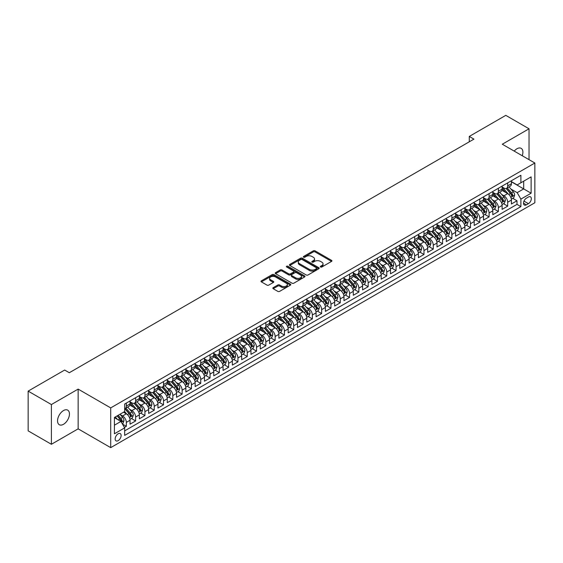 <?xml version="1.0" encoding="UTF-8"?>
<svg xmlns="http://www.w3.org/2000/svg" width="563" height="563" viewBox="0 0 563 563"><rect width="100%" height="100%" fill="white"/><g stroke="black" fill="none" stroke-linecap="round" stroke-linejoin="round"><path stroke-width="0.84" d="M320.572 267.003A0.901 0.521 0 0 0 321.846 267.003L331.551 261.401A1.288 0.746 0 0 0 331.924 260.873A1.288 0.746 0 0 0 331.551 260.345L315.111 250.859A1.288 0.746 0 0 0 313.288 250.859L303.591 256.461A0.901 0.521 0 0 0 303.323 256.827A0.901 0.521 0 0 0 303.591 257.2A0.901 0.521 0 0 0 304.864 257.2L306.124 256.475A4.131 2.386 0 0 1 311.965 256.475L313.331 257.263A4.131 2.386 0 0 1 314.541 258.952A4.131 2.386 0 0 1 313.331 260.641L312.078 261.366A0.901 0.521 0 0 0 311.811 261.732A0.901 0.521 0 0 0 312.078 262.098A0.901 0.521 0 0 0 313.359 262.098L314.611 261.373A4.131 2.386 0 0 1 320.453 261.373L321.825 262.168A4.131 2.386 0 0 1 323.035 263.85A4.131 2.386 0 0 1 321.825 265.539L320.572 266.264A0.901 0.521 0 0 0 320.305 266.637A0.901 0.521 0 0 0 320.572 267.003L320.572 266.264M63.492 424.305A8.417 4.863 120 0 0 68.996 416.887A8.417 4.863 120 0 0 67.708 410.138A8.417 4.863 120 0 0 63.492 410.561A8.417 4.863 120 0 0 57.996 417.978A8.417 4.863 120 0 0 59.284 424.72A8.417 4.863 120 0 0 63.492 424.305M522.232 155.733A8.417 4.863 120 0 0 521.155 148.343A8.417 4.863 120 0 0 516.947 148.766A8.417 4.863 120 0 0 514.216 151.102M118.146 440.66A4.208 2.428 120 0 0 120.89 436.951A4.208 2.428 120 0 0 120.25 433.573A4.208 2.428 120 0 0 118.146 433.784A4.208 2.428 120 0 0 115.394 437.493A4.208 2.428 120 0 0 116.034 440.864A4.208 2.428 120 0 0 118.146 440.66M273.21 287.651A1.288 0.746 0 0 0 272.83 288.179A1.288 0.746 0 0 0 273.21 288.706L277.819 291.367A1.288 0.746 0 0 0 279.642 291.367L290.417 285.145A1.288 0.746 0 0 0 290.797 284.625A1.288 0.746 0 0 0 290.417 284.097L273.984 274.603A1.288 0.746 0 0 0 272.154 274.603L261.387 280.824A1.288 0.746 0 0 0 261.007 281.352A1.288 0.746 0 0 0 261.387 281.88L266.953 285.096A1.288 0.746 0 0 0 268.776 285.096L273.393 282.436A1.288 0.746 0 0 0 273.766 281.908A1.288 0.746 0 0 0 273.393 281.38L270.627 279.783A3.455 1.992 0 0 1 269.614 278.375A3.455 1.992 0 0 1 271.746 276.532A3.455 1.992 0 0 1 275.511 276.968L286.335 283.21A3.455 1.992 0 0 1 287.341 284.625A3.455 1.992 0 0 1 285.209 286.461A3.455 1.992 0 0 1 281.444 286.032L279.642 284.991A1.288 0.746 0 0 0 277.819 284.991L273.21 287.651L273.21 288.706M78.144 389.103L51.402 404.544L28.15 391.116L28.15 430.857L51.402 444.284L78.144 428.844L110.7 447.641L110.7 407.901L78.144 389.103L78.144 428.844M529.037 159.667L529.037 128.786L502.295 144.227L534.85 163.017L110.7 407.901M529.037 128.786L505.785 115.359L469.275 136.436L469.275 141.806M28.15 391.116L64.661 370.039L69.312 372.727L473.926 139.124L469.275 136.436M306.216 274.976A1.288 0.746 0 0 0 308.038 274.976L318.813 268.755A1.288 0.746 0 0 0 319.193 268.227A1.288 0.746 0 0 0 318.813 267.699L302.38 258.213A1.288 0.746 0 0 0 300.551 258.213L289.776 264.434A1.288 0.746 0 0 0 289.403 264.962A1.288 0.746 0 0 0 289.776 265.49L306.216 274.976M286.989 267.2A0.901 0.521 0 0 1 287.904 267.326L287.904 266.25L304.611 275.898A1.288 0.746 0 0 1 304.991 276.426A1.288 0.746 0 0 1 304.611 276.954L293.844 283.175A1.288 0.746 0 0 1 292.014 283.175L275.581 273.681L280.191 271.042L280.191 269.966L275.581 272.633A1.288 0.746 0 0 0 275.201 273.154A1.288 0.746 0 0 0 275.581 273.681L275.581 272.633M280.191 271.042A1.288 0.746 0 0 1 282.021 271.042L282.021 269.966A1.288 0.746 0 0 0 280.191 269.966M282.021 269.966L288.685 273.815A1.288 0.746 0 0 0 290.508 273.815L293.569 272.049A1.288 0.746 0 0 0 293.942 271.521A1.288 0.746 0 0 0 293.569 270.993L286.63 266.989A0.901 0.521 0 0 1 286.363 266.623A0.901 0.521 0 0 1 286.919 266.137A0.901 0.521 0 0 1 287.904 266.25M124.395 427.437L126.33 426.318L122.467 424.094M120.271 414.607L122.607 415.958A5.264 3.04 60 0 1 126.33 422.398L130.046 420.251L130.046 424.171L135.627 420.948L131.397 418.506M129.574 409.238L131.911 410.589A5.264 3.04 60 0 1 135.627 417.028L139.35 414.882L139.35 418.802L144.93 415.578L140.701 413.136M138.878 403.868L141.207 405.212A5.264 3.04 60 0 1 144.93 411.659L148.653 409.512L148.653 413.432L154.234 410.209L149.997 407.767M148.175 398.498L150.511 399.843A5.264 3.04 60 0 1 154.234 406.289L157.95 404.143L157.95 408.062L163.53 404.839L159.301 402.397M157.478 393.129L159.815 394.473A5.264 3.04 60 0 1 163.53 400.919L167.253 398.773L167.253 402.693L172.834 399.47L168.604 397.028M166.782 387.759L169.111 389.103A5.264 3.04 60 0 1 172.834 395.55L176.557 393.403L176.557 397.323L182.138 394.1L177.901 391.658M176.078 382.39L178.415 383.734A5.264 3.04 60 0 1 182.138 390.18L185.86 388.034L185.86 391.954L191.441 388.73L187.205 386.288M185.382 377.013L187.718 378.364A5.264 3.04 60 0 1 191.441 384.81L195.157 382.664L195.157 386.584L200.738 383.361L196.508 380.919M194.685 371.643L197.022 372.995A5.264 3.04 60 0 1 200.738 379.441L204.46 377.287L204.46 381.214L210.041 377.991L205.812 375.542M203.982 366.274L206.318 367.625A5.264 3.04 60 0 1 210.041 374.071L213.764 371.918L213.764 375.838L219.345 372.622L215.108 370.173M213.286 360.904L215.622 362.255A5.264 3.04 60 0 1 219.345 368.702L223.061 366.548L223.061 370.468L228.641 367.252L224.412 364.803M222.589 355.534L224.926 356.886A5.264 3.04 60 0 1 228.641 363.325L232.364 361.179L232.364 365.098L237.945 361.875L233.715 359.433M231.893 350.165L234.222 351.516A5.264 3.04 60 0 1 237.945 357.955L241.668 355.809L241.668 359.729L247.248 356.506L243.012 354.064M241.189 344.795L243.526 346.146A5.264 3.04 60 0 1 247.248 352.586L250.964 350.439L250.964 354.359L256.552 351.136L252.315 348.694M250.493 339.426L252.829 340.777A5.264 3.04 60 0 1 256.552 347.216L260.268 345.07L260.268 348.99L265.849 345.766L261.619 343.324M259.796 334.056L262.133 335.4A5.264 3.04 60 0 1 265.849 341.847L269.571 339.7L269.571 343.62L275.152 340.397L270.923 337.955M269.093 328.686L271.429 330.031A5.264 3.04 60 0 1 275.152 336.477L278.875 334.331L278.875 338.25L284.456 335.027L280.219 332.585M278.396 323.317L280.733 324.661A5.264 3.04 60 0 1 284.456 331.107L288.172 328.961L288.172 332.881L293.752 329.658L289.523 327.216M287.7 317.947L290.036 319.291A5.264 3.04 60 0 1 293.752 325.738L297.475 323.591L297.475 327.511L303.056 324.288L298.826 321.846M297.004 312.578L299.333 313.922A5.264 3.04 60 0 1 303.056 320.368L306.779 318.222L306.779 322.142L312.359 318.918L308.123 316.476M306.3 307.201L308.637 308.552A5.264 3.04 60 0 1 312.359 314.999L316.075 312.852L316.075 316.772L321.656 313.549L317.426 311.107M315.604 301.831L317.94 303.183A5.264 3.04 60 0 1 321.656 309.629L325.379 307.475L325.379 311.395L330.96 308.179L326.73 305.73M324.907 296.462L327.237 297.813A5.264 3.04 60 0 1 330.96 304.259L334.682 302.106L334.682 306.026L340.263 302.81L336.034 300.361M334.204 291.092L336.54 292.443A5.264 3.04 60 0 1 340.263 298.883L343.986 296.736L343.986 300.656L349.567 297.433L345.33 294.991M343.507 285.722L345.844 287.074A5.264 3.04 60 0 1 349.567 293.513L353.282 291.367L353.282 295.286L358.863 292.063L354.634 289.621M352.811 280.353L355.147 281.704A5.264 3.04 60 0 1 358.863 288.143L362.586 285.997L362.586 289.917L368.167 286.694L363.937 284.252M362.108 274.983L364.444 276.334A5.264 3.04 60 0 1 368.167 282.774L371.89 280.627L371.89 284.547L377.47 281.324L373.234 278.882M371.411 269.614L373.748 270.958A5.264 3.04 60 0 1 377.47 277.404L381.186 275.258L381.186 279.178L386.767 275.954L382.537 273.512M380.715 264.244L383.051 265.588A5.264 3.04 60 0 1 386.767 272.035L390.49 269.888L390.49 273.808L396.07 270.585L391.841 268.143M390.018 258.874L392.348 260.219A5.264 3.04 60 0 1 396.07 266.665L399.793 264.519L399.793 268.438L405.374 265.215L401.137 262.773M399.315 253.505L401.651 254.849A5.264 3.04 60 0 1 405.374 261.295L409.097 259.149L409.097 263.069L414.678 259.846L410.441 257.404M408.618 248.135L410.955 249.479A5.264 3.04 60 0 1 414.678 255.926L418.393 253.779L418.393 257.699L423.974 254.476L419.745 252.034M417.922 242.759L420.258 244.11A5.264 3.04 60 0 1 423.974 250.556L427.697 248.41L427.697 252.33L433.278 249.106L429.048 246.664M427.218 237.389L429.555 238.74A5.264 3.04 60 0 1 433.278 245.186L437.001 243.033L437.001 246.96L442.581 243.737L438.345 241.288M436.522 232.019L438.858 233.371A5.264 3.04 60 0 1 442.581 239.817L446.297 237.663L446.297 241.583L451.878 238.367L447.648 235.918M445.826 226.65L448.162 228.001A5.264 3.04 60 0 1 451.878 234.447L455.601 232.294L455.601 236.214L461.181 232.991L456.952 230.549M455.129 221.28L457.459 222.631A5.264 3.04 60 0 1 461.181 229.071L464.904 226.924L464.904 230.844L470.485 227.621L466.248 225.179M464.426 215.911L466.762 217.262A5.264 3.04 60 0 1 470.485 223.701L474.201 221.555L474.201 225.474L479.782 222.251L475.552 219.809M473.729 210.541L476.066 211.892A5.264 3.04 60 0 1 479.782 218.331L483.504 216.185L483.504 220.105L489.085 216.882L484.856 214.44M483.033 205.171L485.369 206.515A5.264 3.04 60 0 1 489.085 212.962L492.808 210.815L492.808 214.735L498.389 211.512L494.159 209.07M492.329 199.802L494.666 201.146A5.264 3.04 60 0 1 498.389 207.592L502.112 205.446L502.112 209.366L507.692 206.142L507.692 202.223A5.264 3.04 -120 0 0 503.969 195.776L501.633 194.432M503.456 203.7L507.692 206.142M130.046 420.251A5.264 3.04 -120 0 0 126.33 413.805L123.536 412.193M139.35 414.882A5.264 3.04 -120 0 0 135.627 408.435L129.877 405.114M148.653 409.512A5.264 3.04 -120 0 0 144.93 403.066L139.181 399.744M157.95 404.143A5.264 3.04 -120 0 0 154.234 397.696L148.477 394.374M167.253 398.773A5.264 3.04 -120 0 0 163.53 392.327L157.781 389.005M176.557 393.403A5.264 3.04 -120 0 0 172.834 386.957L167.084 383.635M185.86 388.034A5.264 3.04 -120 0 0 182.138 381.587L176.381 378.266M195.157 382.664A5.264 3.04 -120 0 0 191.441 376.218L185.684 372.896M204.46 377.287A5.264 3.04 -120 0 0 200.738 370.848L194.988 367.526M213.764 371.918A5.264 3.04 -120 0 0 210.041 365.478L204.292 362.157M223.061 366.548A5.264 3.04 -120 0 0 219.345 360.109L213.588 356.787M232.364 361.179A5.264 3.04 -120 0 0 228.641 354.739L222.892 351.418M241.668 355.809A5.264 3.04 -120 0 0 237.945 349.363L232.195 346.048M250.964 350.439A5.264 3.04 -120 0 0 247.248 343.993L241.492 340.671M260.268 345.07A5.264 3.04 -120 0 0 256.552 338.623L250.795 335.302M269.571 339.7A5.264 3.04 -120 0 0 265.849 333.254L260.099 329.932M278.875 334.331A5.264 3.04 -120 0 0 275.152 327.884L269.403 324.562M288.172 328.961A5.264 3.04 -120 0 0 284.456 322.515L278.699 319.193M297.475 323.591A5.264 3.04 -120 0 0 293.752 317.145L288.003 313.823M306.779 318.222A5.264 3.04 -120 0 0 303.056 311.775L297.306 308.454M316.075 312.852A5.264 3.04 -120 0 0 312.359 306.406L306.603 303.084M325.379 307.475A5.264 3.04 -120 0 0 321.656 301.036L315.906 297.714M334.682 302.106A5.264 3.04 -120 0 0 330.96 295.666L325.21 292.345M343.986 296.736A5.264 3.04 -120 0 0 340.263 290.297L334.513 286.975M353.282 291.367A5.264 3.04 -120 0 0 349.567 284.92L343.81 281.606M362.586 285.997A5.264 3.04 -120 0 0 358.863 279.551L353.114 276.229M371.89 280.627A5.264 3.04 -120 0 0 368.167 274.181L362.417 270.859M381.186 275.258A5.264 3.04 -120 0 0 377.47 268.811L371.714 265.49M390.49 269.888A5.264 3.04 -120 0 0 386.767 263.442L381.017 260.12M399.793 264.519A5.264 3.04 -120 0 0 396.07 258.072L390.321 254.75M409.097 259.149A5.264 3.04 -120 0 0 405.374 252.703L399.617 249.381M418.393 253.779A5.264 3.04 -120 0 0 414.678 247.333L408.921 244.011M427.697 248.41A5.264 3.04 -120 0 0 423.974 241.963L418.225 238.642M437.001 243.033A5.264 3.04 -120 0 0 433.278 236.594L427.528 233.272M446.297 237.663A5.264 3.04 -120 0 0 442.581 231.224L436.825 227.902M455.601 232.294A5.264 3.04 -120 0 0 451.878 225.854L446.128 222.533M464.904 226.924A5.264 3.04 -120 0 0 461.181 220.485L455.432 217.163M474.201 221.555A5.264 3.04 -120 0 0 470.485 215.108L464.728 211.794M483.504 216.185A5.264 3.04 -120 0 0 479.782 209.739L474.032 206.417M492.808 210.815A5.264 3.04 -120 0 0 489.085 204.369L483.335 201.047M502.112 205.446A5.264 3.04 -120 0 0 498.389 198.999L492.639 195.678M528.432 197.015L526.384 198.197A4.075 2.358 120 0 0 523.724 201.786A4.075 2.358 120 0 0 524.35 205.059A4.075 2.358 120 0 0 526.384 204.855L528.432 203.672A4.075 2.358 120 0 0 531.099 200.076A4.075 2.358 120 0 0 530.473 196.811A4.075 2.358 120 0 0 528.432 197.015M110.7 447.641L534.85 202.757L534.85 163.017M114.423 425.192L120.932 421.434L124.655 427.88L124.655 435.396L520.895 206.628L520.895 199.105L517.179 192.666L510.937 189.062M124.655 427.88L114.423 433.784L114.423 417.457L124.655 411.553L124.655 404.037L520.895 175.262L520.895 182.785L531.127 176.873L531.127 193.2L520.895 199.105M130.046 401.778L131.911 402.855A5.264 3.04 60 0 0 134.536 403.115L138.259 400.969A5.264 3.04 -120 0 0 139.35 398.555L139.35 395.55M139.35 396.408L141.207 397.485A5.264 3.04 60 0 0 143.839 397.745L147.562 395.592A5.264 3.04 -120 0 0 148.653 393.185L148.653 390.18M148.653 391.039L150.511 392.115A5.264 3.04 60 0 0 153.143 392.376L156.866 390.222A5.264 3.04 -120 0 0 157.95 387.816L157.95 384.81M157.95 385.669L159.815 386.739A5.264 3.04 60 0 0 162.447 386.999L166.162 384.853A5.264 3.04 -120 0 0 167.253 382.446L167.253 379.441M167.253 380.299L169.111 381.369A5.264 3.04 60 0 0 171.743 381.63L175.466 379.483A5.264 3.04 -120 0 0 176.557 377.076L176.557 374.071M176.557 374.93L178.415 376A5.264 3.04 60 0 0 181.047 376.26L184.77 374.113A5.264 3.04 -120 0 0 185.86 371.707L185.86 368.695M185.86 369.56L187.718 370.63A5.264 3.04 60 0 0 190.35 370.89L194.066 368.744A5.264 3.04 -120 0 0 195.157 366.337L195.157 363.325M195.157 364.191L197.022 365.26A5.264 3.04 60 0 0 199.647 365.521L203.37 363.374A5.264 3.04 -120 0 0 204.46 360.967L204.46 357.955M204.46 358.814L206.318 359.891A5.264 3.04 60 0 0 208.95 360.151L212.673 358.005A5.264 3.04 -120 0 0 213.764 355.598L213.764 352.586M213.764 353.444L215.622 354.521A5.264 3.04 60 0 0 218.254 354.781L221.977 352.635A5.264 3.04 -120 0 0 223.061 350.228L223.061 347.216M223.061 348.075L224.926 349.151A5.264 3.04 60 0 0 227.558 349.412L231.273 347.265A5.264 3.04 -120 0 0 232.364 344.852L232.364 341.847M232.364 342.705L234.222 343.782A5.264 3.04 60 0 0 236.854 344.042L240.577 341.896A5.264 3.04 -120 0 0 241.668 339.482L241.668 336.477M241.668 337.336L243.526 338.412A5.264 3.04 60 0 0 246.158 338.673L249.881 336.526A5.264 3.04 -120 0 0 250.964 334.112L250.964 331.107M250.964 331.966L252.829 333.043A5.264 3.04 60 0 0 255.461 333.303L259.177 331.15A5.264 3.04 -120 0 0 260.268 328.743L260.268 325.738M260.268 326.596L262.133 327.673A5.264 3.04 60 0 0 264.758 327.933L268.481 325.78A5.264 3.04 -120 0 0 269.571 323.373L269.571 320.368M269.571 321.227L271.429 322.296A5.264 3.04 60 0 0 274.061 322.564L277.784 320.41A5.264 3.04 -120 0 0 278.875 318.004L278.875 314.999M278.875 315.857L280.733 316.927A5.264 3.04 60 0 0 283.365 317.187L287.081 315.041A5.264 3.04 -120 0 0 288.172 312.634L288.172 309.629M288.172 310.487L290.036 311.557A5.264 3.04 60 0 0 292.661 311.818L296.384 309.671A5.264 3.04 -120 0 0 297.475 307.264L297.475 304.259M297.475 305.118L299.333 306.188A5.264 3.04 60 0 0 301.965 306.448L305.688 304.301A5.264 3.04 -120 0 0 306.779 301.895L306.779 298.883M306.779 299.748L308.637 300.818A5.264 3.04 60 0 0 311.269 301.078L314.991 298.932A5.264 3.04 -120 0 0 316.075 296.525L316.075 293.513M316.075 294.372L317.94 295.448A5.264 3.04 60 0 0 320.572 295.709L324.288 293.562A5.264 3.04 -120 0 0 325.379 291.155L325.379 288.143M325.379 289.002L327.237 290.079A5.264 3.04 60 0 0 329.869 290.339L333.592 288.193A5.264 3.04 -120 0 0 334.682 285.786L334.682 282.774M334.682 283.632L336.54 284.709A5.264 3.04 60 0 0 339.172 284.969L342.895 282.823A5.264 3.04 -120 0 0 343.986 280.409L343.986 277.404M343.986 278.263L345.844 279.339A5.264 3.04 60 0 0 348.476 279.6L352.192 277.453A5.264 3.04 -120 0 0 353.282 275.04L353.282 272.035M353.282 272.893L355.147 273.97A5.264 3.04 60 0 0 357.772 274.23L361.495 272.084A5.264 3.04 -120 0 0 362.586 269.67L362.586 266.665M362.586 267.524L364.444 268.6A5.264 3.04 60 0 0 367.076 268.861L370.799 266.707A5.264 3.04 -120 0 0 371.89 264.3L371.89 261.295M371.89 262.154L373.748 263.231A5.264 3.04 60 0 0 376.38 263.491L380.102 261.338A5.264 3.04 -120 0 0 381.186 258.931L381.186 255.926M381.186 256.784L383.051 257.861A5.264 3.04 60 0 0 385.683 258.121L389.399 255.968A5.264 3.04 -120 0 0 390.49 253.561L390.49 250.556M390.49 251.415L392.348 252.484A5.264 3.04 60 0 0 394.98 252.745L398.703 250.598A5.264 3.04 -120 0 0 399.793 248.192L399.793 245.186M399.793 246.045L401.651 247.115A5.264 3.04 60 0 0 404.283 247.375L408.006 245.229A5.264 3.04 -120 0 0 409.097 242.822L409.097 239.817M409.097 240.675L410.955 241.745A5.264 3.04 60 0 0 413.587 242.006L417.303 239.859A5.264 3.04 -120 0 0 418.393 237.452L418.393 234.44M418.393 235.306L420.258 236.376A5.264 3.04 60 0 0 422.883 236.636L426.606 234.489A5.264 3.04 -120 0 0 427.697 232.083L427.697 229.071M427.697 229.936L429.555 231.006A5.264 3.04 60 0 0 432.187 231.266L435.91 229.12A5.264 3.04 -120 0 0 437.001 226.713L437.001 223.701M437.001 224.56L438.858 225.636A5.264 3.04 60 0 0 441.491 225.897L445.206 223.75A5.264 3.04 -120 0 0 446.297 221.343L446.297 218.331M446.297 219.19L448.162 220.267A5.264 3.04 60 0 0 450.794 220.527L454.51 218.381A5.264 3.04 -120 0 0 455.601 215.967L455.601 212.962M455.601 213.82L457.459 214.897A5.264 3.04 60 0 0 460.091 215.157L463.813 213.011A5.264 3.04 -120 0 0 464.904 210.597L464.904 207.592M464.904 208.451L466.762 209.527A5.264 3.04 60 0 0 469.394 209.788L473.117 207.641A5.264 3.04 -120 0 0 474.201 205.228L474.201 202.223M474.201 203.081L476.066 204.158A5.264 3.04 60 0 0 478.698 204.418L482.414 202.272A5.264 3.04 -120 0 0 483.504 199.858L483.504 196.853M483.504 197.712L485.369 198.788A5.264 3.04 60 0 0 487.994 199.049L491.717 196.895A5.264 3.04 -120 0 0 492.808 194.488L492.808 191.483M492.808 192.342L494.666 193.419A5.264 3.04 60 0 0 497.298 193.679L501.021 191.526A5.264 3.04 -120 0 0 502.112 189.119L502.112 186.114M124.655 430.885L516.989 204.369L516.989 200.773L511.408 203.996L511.408 200.076A5.264 3.04 -120 0 0 507.692 193.63L501.936 190.308M502.112 186.972L503.969 188.042A5.264 3.04 -120 0 0 506.601 188.309A5.264 3.04 -120 0 0 507.692 185.896L507.692 182.891M506.601 188.309L510.317 186.156A5.264 3.04 -120 0 0 511.408 183.749L511.408 180.744M126.33 403.066L126.33 406.078A5.264 3.04 60 0 1 125.239 408.485A5.264 3.04 60 0 1 124.655 408.696M125.239 408.485L128.955 406.338A5.264 3.04 -120 0 0 130.046 403.924L130.046 400.919M135.627 397.696L135.627 400.701A5.264 3.04 60 0 1 134.536 403.115M144.93 392.327L144.93 395.332A5.264 3.04 60 0 1 143.839 397.745M154.234 386.957L154.234 389.962A5.264 3.04 60 0 1 153.143 392.376M163.53 381.587L163.53 384.592A5.264 3.04 60 0 1 162.447 386.999M172.834 376.218L172.834 379.223A5.264 3.04 60 0 1 171.743 381.63M182.138 370.848L182.138 373.853A5.264 3.04 60 0 1 181.047 376.26M191.441 365.478L191.441 368.483A5.264 3.04 60 0 1 190.35 370.89M200.738 360.109L200.738 363.114A5.264 3.04 60 0 1 199.647 365.521M210.041 354.732L210.041 357.744A5.264 3.04 60 0 1 208.95 360.151M219.345 349.363L219.345 352.375A5.264 3.04 60 0 1 218.254 354.781M228.641 343.993L228.641 347.005A5.264 3.04 60 0 1 227.558 349.412M237.945 338.623L237.945 341.635A5.264 3.04 60 0 1 236.854 344.042M247.248 333.254L247.248 336.259A5.264 3.04 60 0 1 246.158 338.673M256.552 327.884L256.552 330.889A5.264 3.04 60 0 1 255.461 333.303M265.849 322.515L265.849 325.52A5.264 3.04 60 0 1 264.758 327.933M275.152 317.145L275.152 320.15A5.264 3.04 60 0 1 274.061 322.564M284.456 311.775L284.456 314.78A5.264 3.04 60 0 1 283.365 317.187M293.752 306.406L293.752 309.411A5.264 3.04 60 0 1 292.661 311.818M303.056 301.036L303.056 304.041A5.264 3.04 60 0 1 301.965 306.448M312.359 295.666L312.359 298.671A5.264 3.04 60 0 1 311.269 301.078M321.656 290.297L321.656 293.302A5.264 3.04 60 0 1 320.572 295.709M330.96 284.92L330.96 287.932A5.264 3.04 60 0 1 329.869 290.339M340.263 279.551L340.263 282.563A5.264 3.04 60 0 1 339.172 284.969M349.567 274.181L349.567 277.193A5.264 3.04 60 0 1 348.476 279.6M358.863 268.811L358.863 271.823A5.264 3.04 60 0 1 357.772 274.23M368.167 263.442L368.167 266.447A5.264 3.04 60 0 1 367.076 268.861M377.47 258.072L377.47 261.077A5.264 3.04 60 0 1 376.38 263.491M386.767 252.703L386.767 255.708A5.264 3.04 60 0 1 385.683 258.121M396.07 247.333L396.07 250.338A5.264 3.04 60 0 1 394.98 252.745M405.374 241.963L405.374 244.968A5.264 3.04 60 0 1 404.283 247.375M414.678 236.594L414.678 239.599A5.264 3.04 60 0 1 413.587 242.006M423.974 231.224L423.974 234.229A5.264 3.04 60 0 1 422.883 236.636M433.278 225.854L433.278 228.859A5.264 3.04 60 0 1 432.187 231.266M442.581 220.478L442.581 223.49A5.264 3.04 60 0 1 441.491 225.897M451.878 215.108L451.878 218.12A5.264 3.04 60 0 1 450.794 220.527M461.181 209.739L461.181 212.751A5.264 3.04 60 0 1 460.091 215.157M470.485 204.369L470.485 207.381A5.264 3.04 60 0 1 469.394 209.788M479.782 198.999L479.782 202.004A5.264 3.04 60 0 1 478.698 204.418M489.085 193.63L489.085 196.635A5.264 3.04 60 0 1 487.994 199.049M498.389 188.26L498.389 191.265A5.264 3.04 60 0 1 497.298 193.679M498.389 207.592L498.389 211.512M489.085 212.962L489.085 216.882M479.782 218.331L479.782 222.251M470.485 223.701L470.485 227.621M461.181 229.071L461.181 232.991M451.878 234.447L451.878 238.367M442.581 239.817L442.581 243.737M433.278 245.186L433.278 249.106M423.974 250.556L423.974 254.476M414.678 255.926L414.678 259.846M405.374 261.295L405.374 265.215M396.07 266.665L396.07 270.585M386.767 272.035L386.767 275.954M377.47 277.404L377.47 281.324M368.167 282.774L368.167 286.694M358.863 288.143L358.863 292.063M349.567 293.513L349.567 297.433M340.263 298.883L340.263 302.81M330.96 304.259L330.96 308.179M321.656 309.629L321.656 313.549M312.359 314.999L312.359 318.918M303.056 320.368L303.056 324.288M293.752 325.738L293.752 329.658M284.456 331.107L284.456 335.027M275.152 336.477L275.152 340.397M265.849 341.847L265.849 345.766M256.552 347.216L256.552 351.136M247.248 352.586L247.248 356.506M237.945 357.955L237.945 361.875M228.641 363.325L228.641 367.252M219.345 368.702L219.345 372.622M210.041 374.071L210.041 377.991M200.738 379.441L200.738 383.361M191.441 384.81L191.441 388.73M182.138 390.18L182.138 394.1M172.834 395.55L172.834 399.47M163.53 400.919L163.53 404.839M154.234 406.289L154.234 410.209M144.93 411.659L144.93 415.578M135.627 417.028L135.627 420.948M126.33 422.398L126.33 426.318M120.932 421.434L114.423 417.676M517.179 192.666L523.689 188.908L523.689 181.173L531.127 176.873M511.408 181.814L531.127 193.2M511.408 181.603L517.179 184.931L520.895 182.785M51.402 404.544L51.402 444.284M512.759 198.331L516.989 200.773M516.989 204.369L520.895 206.628M320.931 267.129L321.825 266.616A4.131 2.386 0 0 0 323.035 264.927L323.035 263.85M314.541 258.952L314.541 260.022A4.131 2.386 0 0 1 313.331 261.711L312.437 262.224M331.551 260.345L331.551 261.401L315.111 251.935A1.288 0.746 0 0 0 313.288 251.935L303.95 257.326M318.813 267.699L318.813 268.755L302.38 259.29A1.288 0.746 0 0 0 300.551 259.29L289.797 265.497M316.533 268.6A0.901 0.521 0 0 0 316.793 268.227A0.901 0.521 0 0 0 316.533 267.861L302.106 259.529A0.901 0.521 0 0 0 300.825 259.529L299.502 260.296A4.131 2.386 0 0 0 298.291 261.985A4.131 2.386 0 0 0 299.502 263.667L309.361 269.36A4.131 2.386 0 0 0 315.203 269.36L316.533 268.6L316.533 269.67A0.901 0.521 0 0 0 316.793 269.304L316.793 268.227M298.291 261.985L298.291 263.055A4.131 2.386 0 0 0 299.502 264.744L299.502 263.667M316.533 269.67L315.203 270.437A4.131 2.386 0 0 1 309.361 270.437L299.502 264.744M282.021 271.042L288.685 274.892A1.288 0.746 0 0 0 290.508 274.892L293.569 273.125A1.288 0.746 0 0 0 293.942 272.598L293.942 271.521M287.904 267.326L304.597 276.961M295.596 277.805A3.455 1.992 0 0 0 299.361 278.242A3.455 1.992 0 0 0 301.494 276.398A3.455 1.992 0 0 0 300.48 274.99L296.673 272.788A1.288 0.746 0 0 0 294.843 272.788L291.789 274.554A1.288 0.746 0 0 0 291.409 275.082A1.288 0.746 0 0 0 291.789 275.61L295.596 277.805L295.596 278.882A3.455 1.992 0 0 0 299.361 279.311A3.455 1.992 0 0 0 301.494 277.475L301.494 276.398M291.409 275.082L291.409 276.151A1.288 0.746 0 0 0 291.789 276.679L291.789 275.61M295.596 278.882L291.789 276.679M287.341 284.625L287.341 285.694A3.455 1.992 0 0 1 285.209 287.538A3.455 1.992 0 0 1 281.444 287.109L279.642 286.067A1.288 0.746 0 0 0 277.819 286.067L273.224 288.713M269.614 278.375L269.614 279.452A3.455 1.992 0 0 0 270.627 280.86L270.627 279.783M273.372 282.443L270.627 280.86M290.417 284.097L290.417 285.145L273.984 275.68A1.288 0.746 0 0 0 272.154 275.68L261.401 281.887M511.331 199.154L513.737 197.768L514.666 195.079A3.484 2.013 -120 0 0 513.308 191.807L509.058 186.888M508.206 193.968L503.167 188.133A10.064 5.813 -120 0 0 502.112 187.029M505.44 192.335L502.625 189.069A8.354 4.821 -120 0 0 502.112 188.506M506.123 188.492L510.423 193.475A3.484 2.013 60 0 1 511.668 195.875L512.78 195.227A3.484 2.013 -120 0 0 511.542 192.827L507.291 187.908M506.376 188.415L511 193.763A1.773 1.027 60 0 1 511.443 194.453L512.78 195.227M511.668 195.875L511.922 196.29M502.027 204.524L504.434 203.137L505.363 200.449A3.484 2.013 -120 0 0 504.005 197.177L499.754 192.257M498.902 199.344L493.864 193.503A10.064 5.813 -120 0 0 492.808 192.398M496.144 197.704L493.322 194.439A8.354 4.821 -120 0 0 492.808 193.876M496.826 193.862L501.126 198.845A3.484 2.013 60 0 1 502.365 201.244L503.484 200.597A3.484 2.013 -120 0 0 502.238 198.197L497.988 193.278M497.08 193.785L501.696 199.133A1.773 1.027 60 0 1 502.147 199.83L503.484 200.597M502.365 201.244L502.618 201.66M492.731 209.893L495.13 208.507L496.059 205.819A3.484 2.013 -120 0 0 494.708 202.546L490.457 197.627M489.606 204.714L484.56 198.873A10.064 5.813 -120 0 0 483.504 197.768M486.84 203.074L484.018 199.809A8.354 4.821 -120 0 0 483.504 199.246M487.523 199.239L491.823 204.214A3.484 2.013 60 0 1 493.061 206.614L494.18 205.967A3.484 2.013 -120 0 0 492.935 203.567L488.691 198.648M487.776 199.154L492.393 204.503A1.773 1.027 60 0 1 492.843 205.199L494.18 205.967M493.061 206.614L493.315 207.029M483.427 215.263L485.834 213.877L486.763 211.188A3.484 2.013 -120 0 0 485.405 207.916L481.154 202.997M480.302 210.083L475.263 204.242A10.064 5.813 -120 0 0 474.201 203.137M477.537 208.444L474.722 205.178A8.354 4.821 -120 0 0 474.201 204.615M478.219 204.608L482.519 209.584A3.484 2.013 60 0 1 483.765 211.984L484.877 211.336A3.484 2.013 -120 0 0 483.638 208.936L479.387 204.017M478.473 204.524L483.096 209.872A1.773 1.027 60 0 1 483.54 210.569L484.877 211.336M483.765 211.984L484.018 212.399M474.123 220.633L476.53 219.246L477.459 216.558A3.484 2.013 -120 0 0 476.101 213.286L471.85 208.366M470.999 215.453L465.96 209.619A10.064 5.813 -120 0 0 464.904 208.507M468.233 213.813L465.418 210.548A8.354 4.821 -120 0 0 464.904 209.992M468.923 209.978L473.216 214.953A3.484 2.013 60 0 1 474.461 217.353L475.58 216.713A3.484 2.013 -120 0 0 474.335 214.306L470.084 209.387M469.176 209.893L473.793 215.242A1.773 1.027 60 0 1 474.236 215.939L475.58 216.713M474.461 217.353L474.715 217.768M464.827 226.002L467.227 224.616L468.156 221.935A3.484 2.013 -120 0 0 466.797 218.655L462.554 213.736M461.702 220.823L456.656 214.989A10.064 5.813 -120 0 0 455.601 213.877M458.936 219.183L456.114 215.918A8.354 4.821 -120 0 0 455.601 215.362M459.619 215.347L463.919 220.323A3.484 2.013 60 0 1 465.158 222.723L466.277 222.082A3.484 2.013 -120 0 0 465.031 219.676L460.78 214.756M459.872 215.263L464.489 220.612A1.773 1.027 60 0 1 464.939 221.308L466.277 222.082M465.158 222.723L465.411 223.138M455.523 231.372L457.923 229.986L458.859 227.304A3.484 2.013 -120 0 0 457.501 224.032L453.25 219.106M452.399 226.192L447.36 220.358A10.064 5.813 -120 0 0 446.297 219.253M449.633 224.553L446.811 221.287A8.354 4.821 -120 0 0 446.297 220.731M450.316 220.717L454.615 225.693A3.484 2.013 60 0 1 455.861 228.092L456.973 227.452A3.484 2.013 -120 0 0 455.734 225.045L451.484 220.126M450.569 220.633L455.185 225.981A1.773 1.027 60 0 1 455.636 226.678L456.973 227.452M455.861 228.092L456.114 228.508M446.22 236.741L448.627 235.355L449.555 232.674A3.484 2.013 -120 0 0 448.197 229.401L443.947 224.475M443.095 231.562L438.056 225.728A10.064 5.813 -120 0 0 437.001 224.623M440.329 229.922L437.514 226.664A8.354 4.821 -120 0 0 437.001 226.101M441.012 226.087L445.312 231.062A3.484 2.013 60 0 1 446.558 233.462L447.669 232.822A3.484 2.013 -120 0 0 446.431 230.422L442.18 225.496M441.265 226.002L445.889 231.351A1.773 1.027 60 0 1 446.332 232.047L447.669 232.822M446.558 233.462L446.811 233.877M436.923 242.118L439.323 240.725L440.252 238.043A3.484 2.013 -120 0 0 438.894 234.771L434.643 229.845M433.791 236.932L428.753 231.097A10.064 5.813 -120 0 0 427.697 229.993M431.033 235.292L428.211 232.033A8.354 4.821 -120 0 0 427.697 231.47M431.715 231.456L436.015 236.432A3.484 2.013 60 0 1 437.254 238.832L438.373 238.191A3.484 2.013 -120 0 0 437.127 235.791L432.877 230.865M431.969 231.372L436.585 236.72A1.773 1.027 60 0 1 437.036 237.417L438.373 238.191M437.254 238.832L437.507 239.247M427.62 247.488L430.019 246.094L430.948 243.413A3.484 2.013 -120 0 0 429.597 240.141L425.346 235.221M424.495 242.301L419.456 236.467A10.064 5.813 -120 0 0 418.393 235.362M421.729 240.661L418.907 237.403A8.354 4.821 -120 0 0 418.393 236.84M422.412 236.826L426.712 241.801A3.484 2.013 60 0 1 427.95 244.208L429.069 243.561A3.484 2.013 -120 0 0 427.824 241.161L423.58 236.242M422.665 236.749L427.282 242.09A1.773 1.027 60 0 1 427.732 242.787L429.069 243.561M427.95 244.208L428.204 244.616M418.316 252.857L420.723 251.464L421.652 248.783A3.484 2.013 -120 0 0 420.294 245.51L416.043 240.591M415.191 247.671L410.153 241.837A10.064 5.813 -120 0 0 409.097 240.732M412.426 246.038L409.611 242.773A8.354 4.821 -120 0 0 409.097 242.21M413.108 242.196L417.408 247.171A3.484 2.013 60 0 1 418.654 249.578L419.766 248.93A3.484 2.013 -120 0 0 418.527 246.531L414.277 241.611M413.362 242.118L417.985 247.467A1.773 1.027 60 0 1 418.429 248.156L419.766 248.93M418.654 249.578L418.907 249.986M409.012 258.227L411.419 256.841L412.348 254.152A3.484 2.013 -120 0 0 410.99 250.88L406.739 245.961M405.888 253.04L400.849 247.206A10.064 5.813 -120 0 0 399.793 246.101M403.129 251.408L400.307 248.142A8.354 4.821 -120 0 0 399.793 247.579M403.812 247.565L408.105 252.541A3.484 2.013 60 0 1 409.35 254.948L410.469 254.3A3.484 2.013 -120 0 0 409.224 251.9L404.973 246.981M404.065 247.488L408.682 252.836A1.773 1.027 60 0 1 409.125 253.526L410.469 254.3M409.35 254.948L409.604 255.356M399.716 263.597L402.116 262.21L403.045 259.522A3.484 2.013 -120 0 0 401.686 256.249L397.443 251.33M396.591 258.41L391.545 252.576A10.064 5.813 -120 0 0 390.49 251.471M393.826 256.777L391.004 253.512A8.354 4.821 -120 0 0 390.49 252.949M394.508 252.935L398.808 257.917A3.484 2.013 60 0 1 400.047 260.317L401.166 259.67A3.484 2.013 -120 0 0 399.92 257.27L395.669 252.351M394.762 252.857L399.378 258.206A1.773 1.027 60 0 1 399.829 258.896L401.166 259.67M400.047 260.317L400.3 260.725M390.412 268.966L392.819 267.58L393.748 264.891A3.484 2.013 -120 0 0 392.39 261.619L388.139 256.7M387.288 263.78L382.249 257.945A10.064 5.813 -120 0 0 381.186 256.841M384.522 262.147L381.707 258.881A8.354 4.821 -120 0 0 381.186 258.318M385.205 258.304L389.505 263.287A3.484 2.013 60 0 1 390.75 265.687L391.862 265.039A3.484 2.013 -120 0 0 390.623 262.639L386.373 257.72M385.458 258.227L390.075 263.575A1.773 1.027 60 0 1 390.525 264.265L391.862 265.039M390.75 265.687L391.004 266.102M381.109 274.336L383.516 272.949L384.445 270.261A3.484 2.013 -120 0 0 383.086 266.989L378.836 262.069M377.984 269.156L372.945 263.315A10.064 5.813 -120 0 0 371.89 262.21M375.218 267.516L372.403 264.251A8.354 4.821 -120 0 0 371.89 263.688M375.908 263.681L380.201 268.657A3.484 2.013 60 0 1 381.447 271.056L382.566 270.409A3.484 2.013 -120 0 0 381.32 268.009L377.069 263.09M376.154 263.597L380.778 268.945A1.773 1.027 60 0 1 381.221 269.642L382.566 270.409M381.447 271.056L381.7 271.472M371.812 279.705L374.212 278.319L375.141 275.631A3.484 2.013 -120 0 0 373.783 272.358L369.532 267.439M368.681 274.526L363.642 268.685A10.064 5.813 -120 0 0 362.586 267.58M365.922 272.886L363.1 269.621A8.354 4.821 -120 0 0 362.586 269.058M366.604 269.051L370.904 274.026A3.484 2.013 60 0 1 372.143 276.426L373.262 275.779A3.484 2.013 -120 0 0 372.016 273.379L367.766 268.46M366.858 268.966L371.474 274.315A1.773 1.027 60 0 1 371.925 275.011L373.262 275.779M372.143 276.426L372.396 276.841M362.509 285.075L364.908 283.689L365.844 281A3.484 2.013 -120 0 0 364.486 277.728L360.236 272.809M359.384 279.895L354.345 274.061A10.064 5.813 -120 0 0 353.282 272.949M356.618 278.256L353.796 274.99A8.354 4.821 -120 0 0 353.282 274.434M357.301 274.42L361.601 279.396A3.484 2.013 60 0 1 362.846 281.796L363.958 281.155A3.484 2.013 -120 0 0 362.72 278.748L358.469 273.829M357.554 274.336L362.171 279.684A1.773 1.027 60 0 1 362.621 280.381L363.958 281.155M362.846 281.796L363.1 282.211M353.205 290.445L355.612 289.058L356.541 286.37A3.484 2.013 -120 0 0 355.183 283.098L350.932 278.178M350.08 285.265L345.042 279.431A10.064 5.813 -120 0 0 343.986 278.319M347.315 283.625L344.5 280.36A8.354 4.821 -120 0 0 343.986 279.804M347.997 279.79L352.297 284.765A3.484 2.013 60 0 1 353.543 287.165L354.655 286.525A3.484 2.013 -120 0 0 353.416 284.118L349.166 279.199M348.251 279.705L352.874 285.054A1.773 1.027 60 0 1 353.318 285.751L354.655 286.525M353.543 287.165L353.796 287.58M343.902 295.814L346.308 294.428L347.237 291.747A3.484 2.013 -120 0 0 345.879 288.467L341.628 283.548M340.777 290.635L335.738 284.801A10.064 5.813 -120 0 0 334.682 283.689M338.018 288.995L335.196 285.73A8.354 4.821 -120 0 0 334.682 285.174M338.701 285.159L342.994 290.135A3.484 2.013 60 0 1 344.239 292.535L345.358 291.894A3.484 2.013 -120 0 0 344.113 289.488L339.862 284.568M338.954 285.075L343.571 290.424A1.773 1.027 60 0 1 344.021 291.12L345.358 291.894M344.239 292.535L344.493 292.95M334.605 301.184L337.005 299.798L337.934 297.116A3.484 2.013 -120 0 0 336.583 293.844L332.332 288.918M331.48 296.004L326.434 290.17A10.064 5.813 -120 0 0 325.379 289.065M328.715 294.365L325.893 291.099A8.354 4.821 -120 0 0 325.379 290.543M329.397 290.529L333.697 295.505A3.484 2.013 60 0 1 334.936 297.904L336.055 297.264A3.484 2.013 -120 0 0 334.809 294.864L330.565 289.938M329.651 290.445L334.267 295.793A1.773 1.027 60 0 1 334.718 296.49L336.055 297.264M334.936 297.904L335.189 298.32M325.301 306.553L327.708 305.167L328.637 302.486A3.484 2.013 -120 0 0 327.279 299.213L323.028 294.287M322.177 301.374L317.138 295.54A10.064 5.813 -120 0 0 316.075 294.435M319.411 299.734L316.596 296.476A8.354 4.821 -120 0 0 316.075 295.913M320.094 295.899L324.394 300.874A3.484 2.013 60 0 1 325.639 303.274L326.751 302.634A3.484 2.013 -120 0 0 325.513 300.234L321.262 295.308M320.347 295.814L324.971 301.163A1.773 1.027 60 0 1 325.414 301.859L326.751 302.634M325.639 303.274L325.893 303.689M315.998 311.93L318.405 310.537L319.334 307.855A3.484 2.013 -120 0 0 317.975 304.583L313.725 299.664M312.873 306.744L307.834 300.909A10.064 5.813 -120 0 0 306.779 299.805M310.107 305.104L307.292 301.845A8.354 4.821 -120 0 0 306.779 301.282M310.797 301.268L315.09 306.244A3.484 2.013 60 0 1 316.336 308.644L317.455 308.003A3.484 2.013 -120 0 0 316.209 305.603L311.958 300.684M311.043 301.191L315.667 306.532A1.773 1.027 60 0 1 316.11 307.229L317.455 308.003M316.336 308.644L316.589 309.059M306.701 317.3L309.101 315.906L310.03 313.225A3.484 2.013 -120 0 0 308.672 309.953L304.428 305.033M303.577 312.113L298.531 306.279A10.064 5.813 -120 0 0 297.475 305.174M300.811 310.48L297.989 307.215A8.354 4.821 -120 0 0 297.475 306.652M301.494 306.638L305.793 311.613A3.484 2.013 60 0 1 307.032 314.02L308.151 313.373A3.484 2.013 -120 0 0 306.905 310.973L302.655 306.054M301.747 306.561L306.363 311.902A1.773 1.027 60 0 1 306.814 312.599L308.151 313.373M307.032 314.02L307.285 314.428M297.398 322.669L299.798 321.283L300.733 318.595A3.484 2.013 -120 0 0 299.375 315.322L295.125 310.403M294.273 317.483L289.234 311.649A10.064 5.813 -120 0 0 288.172 310.544M291.507 315.85L288.685 312.585A8.354 4.821 -120 0 0 288.172 312.022M292.19 312.008L296.49 316.983A3.484 2.013 60 0 1 297.736 319.39L298.847 318.742A3.484 2.013 -120 0 0 297.609 316.343L293.358 311.423M292.443 311.93L297.06 317.279A1.773 1.027 60 0 1 297.51 317.968L298.847 318.742M297.736 319.39L297.989 319.798M288.094 328.039L290.501 326.653L291.43 323.964A3.484 2.013 -120 0 0 290.072 320.692L285.821 315.773M284.969 322.852L279.931 317.018A10.064 5.813 -120 0 0 278.875 315.913M282.204 321.22L279.389 317.954A8.354 4.821 -120 0 0 278.875 317.391M282.886 317.377L287.186 322.36A3.484 2.013 60 0 1 288.432 324.76L289.544 324.112A3.484 2.013 -120 0 0 288.305 321.712L284.055 316.793M283.14 317.3L287.763 322.648A1.773 1.027 60 0 1 288.207 323.338L289.544 324.112M288.432 324.76L288.685 325.168M278.798 333.409L281.197 332.022L282.126 329.334A3.484 2.013 -120 0 0 280.768 326.061L276.517 321.142M275.666 328.222L270.627 322.388A10.064 5.813 -120 0 0 269.571 321.283M272.907 326.589L270.085 323.324A8.354 4.821 -120 0 0 269.571 322.761M273.59 322.747L277.89 327.729A3.484 2.013 60 0 1 279.128 330.129L280.247 329.482A3.484 2.013 -120 0 0 279.002 327.082L274.751 322.163M273.843 322.669L278.46 328.018A1.773 1.027 60 0 1 278.91 328.708L280.247 329.482M279.128 330.129L279.382 330.544M269.494 338.778L271.894 337.392L272.823 334.704A3.484 2.013 -120 0 0 271.472 331.431L267.221 326.512M266.369 333.599L261.331 327.757A10.064 5.813 -120 0 0 260.268 326.653M263.604 331.959L260.782 328.693A8.354 4.821 -120 0 0 260.268 328.13M264.286 328.116L268.586 333.099A3.484 2.013 60 0 1 269.825 335.499L270.944 334.851A3.484 2.013 -120 0 0 269.698 332.451L265.454 327.532M264.54 328.039L269.156 333.387A1.773 1.027 60 0 1 269.607 334.084L270.944 334.851M269.825 335.499L270.078 335.914M260.19 344.148L262.597 342.761L263.526 340.073A3.484 2.013 -120 0 0 262.168 336.801L257.917 331.881M257.066 338.968L252.027 333.127A10.064 5.813 -120 0 0 250.964 332.022M254.3 337.328L251.485 334.063A8.354 4.821 -120 0 0 250.964 333.5M254.983 333.493L259.283 338.469A3.484 2.013 60 0 1 260.528 340.868L261.64 340.221A3.484 2.013 -120 0 0 260.402 337.821L256.151 332.902M255.236 333.409L259.86 338.757A1.773 1.027 60 0 1 260.303 339.454L261.64 340.221M260.528 340.868L260.782 341.284M250.887 349.517L253.294 348.131L254.223 345.443A3.484 2.013 -120 0 0 252.864 342.17L248.614 337.251M247.762 344.338L242.723 338.504A10.064 5.813 -120 0 0 241.668 337.392M244.996 342.698L242.181 339.433A8.354 4.821 -120 0 0 241.668 338.87M245.686 338.863L249.979 343.838A3.484 2.013 60 0 1 251.225 346.238L252.344 345.591A3.484 2.013 -120 0 0 251.098 343.191L246.847 338.272M245.94 338.778L250.556 344.127A1.773 1.027 60 0 1 250.999 344.823L252.344 345.591M251.225 346.238L251.478 346.653M241.59 354.887L243.99 353.501L244.919 350.812A3.484 2.013 -120 0 0 243.561 347.54L239.317 342.621M238.466 349.707L233.42 343.873A10.064 5.813 -120 0 0 232.364 342.761M235.7 348.068L232.878 344.802A8.354 4.821 -120 0 0 232.364 344.246M236.383 344.232L240.683 349.208A3.484 2.013 60 0 1 241.921 351.608L243.04 350.967A3.484 2.013 -120 0 0 241.794 348.56L237.544 343.641M236.636 344.148L241.253 349.496A1.773 1.027 60 0 1 241.703 350.193L243.04 350.967M241.921 351.608L242.174 352.023M232.287 360.257L234.694 358.87L235.623 356.189A3.484 2.013 -120 0 0 234.264 352.91L230.014 347.99M229.162 355.077L224.123 349.243A10.064 5.813 -120 0 0 223.061 348.131M226.396 353.437L223.581 350.172A8.354 4.821 -120 0 0 223.061 349.616M227.079 349.602L231.379 354.577A3.484 2.013 60 0 1 232.625 356.977L233.736 356.337A3.484 2.013 -120 0 0 232.498 353.93L228.247 349.011M227.332 349.517L231.949 354.866A1.773 1.027 60 0 1 232.399 355.563L233.736 356.337M232.625 356.977L232.878 357.392M222.983 365.626L225.39 364.24L226.319 361.559A3.484 2.013 -120 0 0 224.961 358.286L220.71 353.36M219.859 360.447L214.82 354.613A10.064 5.813 -120 0 0 213.764 353.508M217.093 358.807L214.278 355.542A8.354 4.821 -120 0 0 213.764 354.986M217.775 354.971L222.075 359.947A3.484 2.013 60 0 1 223.321 362.347L224.44 361.706A3.484 2.013 -120 0 0 223.194 359.307L218.944 354.38M218.029 354.887L222.652 360.236A1.773 1.027 60 0 1 223.096 360.932L224.44 361.706M223.321 362.347L223.574 362.762M213.687 370.996L216.086 369.61L217.015 366.928A3.484 2.013 -120 0 0 215.657 363.656L211.406 358.73M210.555 365.816L205.516 359.982A10.064 5.813 -120 0 0 204.46 358.877M207.796 364.177L204.974 360.918A8.354 4.821 -120 0 0 204.46 360.355M208.479 360.341L212.779 365.317A3.484 2.013 60 0 1 214.017 367.716L215.136 367.076A3.484 2.013 -120 0 0 213.891 364.676L209.64 359.75M208.732 360.257L213.349 365.605A1.773 1.027 60 0 1 213.799 366.302L215.136 367.076M214.017 367.716L214.271 368.132M204.383 376.373L206.783 374.979L207.712 372.298A3.484 2.013 -120 0 0 206.361 369.025L202.11 364.106M201.258 371.186L196.22 365.352A10.064 5.813 -120 0 0 195.157 364.247M198.493 369.546L195.671 366.288A8.354 4.821 -120 0 0 195.157 365.725M199.175 365.711L203.475 370.686A3.484 2.013 60 0 1 204.714 373.086L205.833 372.446A3.484 2.013 -120 0 0 204.587 370.046L200.344 365.12M199.429 365.626L204.045 370.975A1.773 1.027 60 0 1 204.496 371.671L205.833 372.446M204.714 373.086L204.974 373.501M195.079 381.742L197.486 380.349L198.415 377.667A3.484 2.013 -120 0 0 197.057 374.395L192.806 369.476M191.955 376.556L186.916 370.721A10.064 5.813 -120 0 0 185.86 369.617M189.189 374.916L186.374 371.657A8.354 4.821 -120 0 0 185.86 371.094M189.872 371.08L194.172 376.056A3.484 2.013 60 0 1 195.417 378.463L196.529 377.815A3.484 2.013 -120 0 0 195.291 375.415L191.04 370.496M190.125 371.003L194.749 376.344A1.773 1.027 60 0 1 195.192 377.041L196.529 377.815M195.417 378.463L195.671 378.871M185.776 387.112L188.183 385.725L189.112 383.037A3.484 2.013 -120 0 0 187.753 379.765L183.503 374.845M182.651 381.925L177.612 376.091A10.064 5.813 -120 0 0 176.557 374.986M179.893 380.292L177.071 377.027A8.354 4.821 -120 0 0 176.557 376.464M180.575 376.45L184.868 381.425A3.484 2.013 60 0 1 186.114 383.832L187.233 383.185A3.484 2.013 -120 0 0 185.987 380.785L181.736 375.866M180.829 376.373L185.445 381.721A1.773 1.027 60 0 1 185.889 382.411L187.233 383.185M186.114 383.832L186.367 384.24M176.479 392.481L178.879 391.095L179.808 388.407A3.484 2.013 -120 0 0 178.45 385.134L174.206 380.215M173.355 387.295L168.309 381.461A10.064 5.813 -120 0 0 167.253 380.356M170.589 385.662L167.767 382.397A8.354 4.821 -120 0 0 167.253 381.834M171.272 381.82L175.572 386.795A3.484 2.013 60 0 1 176.81 389.202L177.929 388.554A3.484 2.013 -120 0 0 176.683 386.155L172.433 381.235M171.525 381.742L176.142 387.091A1.773 1.027 60 0 1 176.592 387.78L177.929 388.554M176.81 389.202L177.064 389.61M167.176 397.851L169.583 396.465L170.512 393.776A3.484 2.013 -120 0 0 169.153 390.504L164.903 385.585M164.051 392.664L159.012 386.83A10.064 5.813 -120 0 0 157.95 385.725M161.285 391.032L158.47 387.766A8.354 4.821 -120 0 0 157.95 387.203M161.968 387.189L166.268 392.172A3.484 2.013 60 0 1 167.514 394.572L168.626 393.924A3.484 2.013 -120 0 0 167.387 391.524L163.136 386.605M162.221 387.112L166.838 392.46A1.773 1.027 60 0 1 167.288 393.15L168.626 393.924M167.514 394.572L167.767 394.987M157.872 403.221L160.279 401.834L161.208 399.146A3.484 2.013 -120 0 0 159.85 395.873L155.599 390.954M154.748 398.034L149.709 392.2A10.064 5.813 -120 0 0 148.653 391.095M151.982 396.401L149.167 393.136A8.354 4.821 -120 0 0 148.653 392.573M152.672 392.559L156.964 397.541A3.484 2.013 60 0 1 158.21 399.941L159.329 399.294A3.484 2.013 -120 0 0 158.083 396.894L153.833 391.975M152.918 392.481L157.541 397.83A1.773 1.027 60 0 1 157.985 398.52L159.329 399.294M158.21 399.941L158.463 400.356M148.576 408.59L150.975 407.204L151.904 404.515A3.484 2.013 -120 0 0 150.546 401.243L146.296 396.324M145.444 403.411L140.405 397.569A10.064 5.813 -120 0 0 139.35 396.465M142.685 401.771L139.863 398.505A8.354 4.821 -120 0 0 139.35 397.942M143.368 397.935L147.668 402.911A3.484 2.013 60 0 1 148.906 405.311L150.025 404.663A3.484 2.013 -120 0 0 148.78 402.264L144.529 397.344M143.621 397.851L148.238 403.199A1.773 1.027 60 0 1 148.688 403.896L150.025 404.663M148.906 405.311L149.16 405.726M139.272 413.96L141.672 412.573L142.608 409.885A3.484 2.013 -120 0 0 141.25 406.613L136.999 401.693M136.147 408.78L131.109 402.939A10.064 5.813 -120 0 0 130.046 401.834M133.382 407.14L130.56 403.875A8.354 4.821 -120 0 0 130.046 403.312M134.064 403.305L138.364 408.281A3.484 2.013 60 0 1 139.61 410.68L140.722 410.033A3.484 2.013 -120 0 0 139.483 407.633L135.233 402.714M134.318 403.221L138.934 408.569A1.773 1.027 60 0 1 139.385 409.266L140.722 410.033M139.61 410.68L139.863 411.096M129.969 419.329L132.375 417.943L133.304 415.255A3.484 2.013 -120 0 0 131.946 411.982L127.695 407.063M126.844 414.15L124.62 411.574M124.078 412.51L123.719 412.095M124.761 408.675L129.061 413.65A3.484 2.013 60 0 1 130.306 416.05L131.418 415.41A3.484 2.013 -120 0 0 130.18 413.003L125.929 408.084M125.014 408.59L129.638 413.939A1.773 1.027 60 0 1 130.081 414.635L131.418 415.41M130.306 416.05L130.56 416.465M122.284 423.77L123.072 423.313L124.001 420.624A3.484 2.013 -120 0 0 122.643 417.352L119.968 414.255M117.47 419.435L115.316 416.944M114.782 417.88L114.423 417.465M117.083 415.923L119.764 419.02A3.484 2.013 60 0 1 121.003 421.42L122.122 420.779A3.484 2.013 -120 0 0 120.876 418.372L118.202 415.276M117.301 415.797L120.334 419.308A1.773 1.027 60 0 1 120.785 420.005L122.122 420.779M121.003 421.42L121.256 421.835M122.607 415.958L126.33 413.805M131.911 410.589L135.627 408.435M141.207 405.212L144.93 403.066M150.511 399.843L154.234 397.696M159.815 394.473L163.53 392.327M169.111 389.103L172.834 386.957M178.415 383.734L182.138 381.587M187.718 378.364L191.441 376.218M197.022 372.995L200.738 370.848M206.318 367.625L210.041 365.478M215.622 362.255L219.345 360.109M224.926 356.886L228.641 354.739M234.222 351.516L237.945 349.363M243.526 346.146L247.248 343.993M252.829 340.777L256.552 338.623M262.133 335.4L265.849 333.254M271.429 330.031L275.152 327.884M280.733 324.661L284.456 322.515M290.036 319.291L293.752 317.145M299.333 313.922L303.056 311.775M308.637 308.552L312.359 306.406M317.94 303.183L321.656 301.036M327.237 297.813L330.96 295.666M336.54 292.443L340.263 290.297M345.844 287.074L349.567 284.92M355.147 281.704L358.863 279.551M364.444 276.334L368.167 274.181M373.748 270.958L377.47 268.811M383.051 265.588L386.767 263.442M392.348 260.219L396.07 258.072M401.651 254.849L405.374 252.703M410.955 249.479L414.678 247.333M420.258 244.11L423.974 241.963M429.555 238.74L433.278 236.594M438.858 233.371L442.581 231.224M448.162 228.001L451.878 225.854M457.459 222.631L461.181 220.485M466.762 217.262L470.485 215.108M476.066 211.892L479.782 209.739M485.369 206.515L489.085 204.369M494.666 201.146L498.389 198.999M503.969 195.776L507.692 193.63M507.692 185.896L511.408 183.749M126.33 406.078L130.046 403.924M135.627 400.701L139.35 398.555M144.93 395.332L148.653 393.185M154.234 389.962L157.95 387.816M163.53 384.592L167.253 382.446M172.834 379.223L176.557 377.076M182.138 373.853L185.86 371.707M191.441 368.483L195.157 366.337M200.738 363.114L204.46 360.967M210.041 357.744L213.764 355.598M219.345 352.375L223.061 350.228M228.641 347.005L232.364 344.852M237.945 341.635L241.668 339.482M247.248 336.259L250.964 334.112M256.552 330.889L260.268 328.743M265.849 325.52L269.571 323.373M275.152 320.15L278.875 318.004M284.456 314.78L288.172 312.634M293.752 309.411L297.475 307.264M303.056 304.041L306.779 301.895M312.359 298.671L316.075 296.525M321.656 293.302L325.379 291.155M330.96 287.932L334.682 285.786M340.263 282.563L343.986 280.409M349.567 277.193L353.282 275.04M358.863 271.823L362.586 269.67M368.167 266.447L371.89 264.3M377.47 261.077L381.186 258.931M386.767 255.708L390.49 253.561M396.07 250.338L399.793 248.192M405.374 244.968L409.097 242.822M414.678 239.599L418.393 237.452M423.974 234.229L427.697 232.083M433.278 228.859L437.001 226.713M442.581 223.49L446.297 221.343M451.878 218.12L455.601 215.967M461.181 212.751L464.904 210.597M470.485 207.381L474.201 205.228M479.782 202.004L483.504 199.858M489.085 196.635L492.808 194.488M498.389 191.265L502.112 189.119M507.692 202.223L511.408 200.076M523.97 201.097L528.432 203.672M523.506 203.187L526.384 204.855M321.825 266.616L321.825 265.539M312.078 262.098L312.078 261.366M313.331 261.711L313.331 260.641M303.591 257.2L303.591 256.461M313.288 251.935L313.288 250.859M315.111 251.935L315.111 250.859M289.776 265.49L289.776 264.434M300.551 259.29L300.551 258.213M302.38 259.29L302.38 258.213M309.361 270.437L309.361 269.36M315.203 270.437L315.203 269.36M288.685 274.892L288.685 273.815M290.508 274.892L290.508 273.815M293.569 273.125L293.569 272.049M304.611 276.954L304.611 275.898M277.819 286.067L277.819 284.991M279.642 286.067L279.642 284.991M281.444 287.109L281.444 286.032M273.393 282.436L273.393 281.38M261.387 281.88L261.387 280.824M272.154 275.68L272.154 274.603M273.984 275.68L273.984 274.603M510.803 197.367L514.645 195.15M503.167 188.133L503.646 187.859M511.542 192.827L513.308 191.807M508.762 194.432L510.423 193.475M501.499 202.736L505.342 200.519M493.864 193.503L494.342 193.229M502.238 198.197L504.005 197.177M499.458 199.802L501.126 198.845M492.196 208.106L496.038 205.889M484.56 198.873L485.046 198.598M492.935 203.567L494.708 202.546M490.162 205.171L491.823 204.214M482.899 213.476L486.735 211.259M475.263 204.242L475.742 203.968M483.638 208.936L485.405 207.916M480.858 210.541L482.519 209.584M473.596 218.845L477.438 216.628M465.96 209.619L466.438 209.337M474.335 214.306L476.101 213.286M471.555 215.911L473.216 214.953M464.292 224.215L468.135 221.998M456.656 214.989L457.135 214.707M465.031 219.676L466.797 218.655M462.251 221.28L463.919 220.323M454.988 229.584L458.831 227.368M447.36 220.358L447.838 220.077M455.734 225.045L457.501 224.032M452.955 226.65L454.615 225.693M445.692 234.954L449.534 232.737M438.056 225.728L438.535 225.453M446.431 230.422L448.197 229.401M443.651 232.026L445.312 231.062M436.388 240.331L440.231 238.107M428.753 231.097L429.231 230.823M437.127 235.791L438.894 234.771M434.347 237.396L436.015 236.432M427.085 245.7L430.927 243.476M419.456 236.467L419.935 236.193M427.824 241.161L429.597 240.141M425.051 242.766L426.712 241.801M417.788 251.07L421.631 248.846M410.153 241.837L410.631 241.562M418.527 246.531L420.294 245.51M415.747 248.135L417.408 247.171M408.485 256.439L412.327 254.223M400.849 247.206L401.328 246.932M409.224 251.9L410.99 250.88M406.444 253.505L408.105 252.541M399.181 261.809L403.024 259.592M391.545 252.576L392.024 252.301M399.92 257.27L401.686 256.249M397.14 258.874L398.808 257.917M389.877 267.179L393.72 264.962M382.249 257.945L382.727 257.671M390.623 262.639L392.39 261.619M387.844 264.244L389.505 263.287M380.581 272.548L384.423 270.331M372.945 263.315L373.424 263.041M381.32 268.009L383.086 266.989M378.54 269.614L380.201 268.657M371.277 277.918L375.12 275.701M363.642 268.685L364.12 268.41M372.016 273.379L373.783 272.358M369.237 274.983L370.904 274.026M361.974 283.288L365.816 281.071M354.345 274.061L354.824 273.78M362.72 278.748L364.486 277.728M359.94 280.353L361.601 279.396M352.677 288.657L356.52 286.44M345.042 279.431L345.52 279.149M353.416 284.118L355.183 283.098M350.636 285.722L352.297 284.765M343.374 294.027L347.216 291.81M335.738 284.801L336.217 284.519M344.113 289.488L345.879 288.467M341.333 291.092L342.994 290.135M334.07 299.396L337.913 297.18M326.434 290.17L326.92 289.889M334.809 294.864L336.583 293.844M332.036 296.469L333.697 295.505M324.767 304.766L328.609 302.549M317.138 295.54L317.616 295.265M325.513 300.234L327.279 299.213M322.733 301.838L324.394 300.874M315.47 310.143L319.312 307.919M307.834 300.909L308.313 300.635M316.209 305.603L317.975 304.583M313.429 307.208L315.09 306.244M306.166 315.512L310.009 313.288M298.531 306.279L299.009 306.005M306.905 310.973L308.672 309.953M304.126 312.578L305.793 311.613M296.863 320.882L300.705 318.665M289.234 311.649L289.713 311.374M297.609 316.343L299.375 315.322M294.829 317.947L296.49 316.983M287.566 326.251L291.409 324.035M279.931 317.018L280.409 316.744M288.305 321.712L290.072 320.692M285.525 323.317L287.186 322.36M278.263 331.621L282.105 329.404M270.627 322.388L271.106 322.113M279.002 327.082L280.768 326.061M276.222 328.686L277.89 327.729M268.959 336.991L272.802 334.774M261.331 327.757L261.809 327.483M269.698 332.451L271.472 331.431M266.925 334.056L268.586 333.099M259.663 342.36L263.498 340.143M252.027 333.127L252.506 332.853M260.402 337.821L262.168 336.801M257.622 339.426L259.283 338.469M250.359 347.73L254.202 345.513M242.723 338.504L243.202 338.222M251.098 343.191L252.864 342.17M248.318 344.795L249.979 343.838M241.055 353.1L244.898 350.883M233.42 343.873L233.898 343.592M241.794 348.56L243.561 347.54M239.015 350.165L240.683 349.208M231.752 358.469L235.594 356.252M224.123 349.243L224.602 348.961M232.498 353.93L234.264 352.91M229.718 355.534L231.379 354.577M222.455 363.839L226.298 361.622M214.82 354.613L215.298 354.331M223.194 359.307L224.961 358.286M220.414 360.904L222.075 359.947M213.152 369.208L216.994 366.992M205.516 359.982L205.995 359.708M213.891 364.676L215.657 363.656M211.111 366.281L212.779 365.317M203.848 374.585L207.691 372.361M196.22 365.352L196.698 365.077M204.587 370.046L206.361 369.025M201.814 371.65L203.475 370.686M194.552 379.955L198.394 377.731M186.916 370.721L187.395 370.447M195.291 375.415L197.057 374.395M192.511 377.02L194.172 376.056M185.248 385.324L189.091 383.107M177.612 376.091L178.091 375.817M185.987 380.785L187.753 379.765M183.207 382.39L184.868 381.425M175.945 390.694L179.787 388.477M168.309 381.461L168.794 381.186M176.683 386.155L178.45 385.134M173.911 387.759L175.572 386.795M166.641 396.063L170.483 393.847M159.012 386.83L159.491 386.556M167.387 391.524L169.153 390.504M164.607 393.129L166.268 392.172M157.344 401.433L161.187 399.216M149.709 392.2L150.187 391.925M158.083 396.894L159.85 395.873M155.304 398.498L156.964 397.541M148.041 406.803L151.883 404.586M140.405 397.569L140.884 397.295M148.78 402.264L150.546 401.243M146 403.868L147.668 402.911M138.737 412.172L142.58 409.955M131.109 402.939L131.587 402.665M139.483 407.633L141.25 406.613M136.703 409.238L138.364 408.281M129.441 417.542L133.283 415.325M130.18 413.003L131.946 411.982M127.4 414.607L129.061 413.65M121.376 422.201L123.98 420.695M120.876 418.372L122.643 417.352M118.258 419.885L119.764 419.02"/></g></svg>
